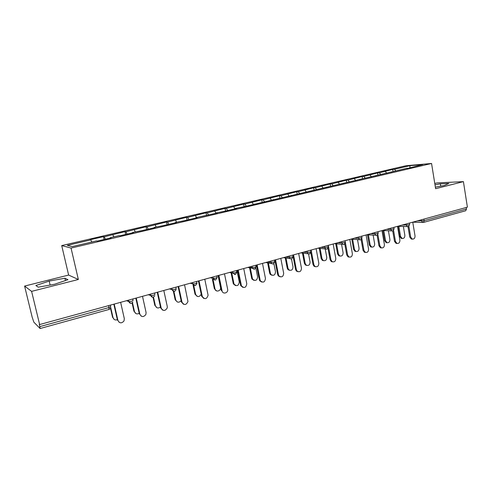 <?xml version="1.0" encoding="UTF-8"?>
<svg xmlns="http://www.w3.org/2000/svg" width="492" height="492" viewBox="0 0 492 492"><rect width="100%" height="100%" fill="white"/><g stroke="black" fill="none" stroke-linecap="round" stroke-linejoin="round"><path stroke-width="0.74" d="M24.6 286.073L31.599 291.375L78.357 279.493L68.628 275.065L24.6 286.073L32.171 317.18L33.856 322.18L40.116 328.527L39.292 324.203L39.643 324.548L467.4 207.169L463.421 181.628L437.001 182.932L434.78 183.485M68.628 275.065L61.715 245.582L406.078 165.712L431.558 163.473L71.045 248.073L61.715 245.582M91.746 242.021L90.835 239.905L67.287 245.379L72.121 246.609L96.37 240.939L97.231 241.098L111.149 237.839L110.233 237.697L110.226 238.054M90.835 239.905L90.042 239.752L103.449 236.64L104.095 239.487M105.38 239.192L104.304 236.769L103.449 236.64M104.304 236.769L125.023 231.627L125.645 234.444M127.077 234.106L125.964 231.732L125.023 231.627M125.964 231.732L146.038 226.738L146.647 229.524M148.221 229.155L147.065 226.824L146.038 226.738M147.065 226.824L166.53 221.978L167.12 224.733M168.83 224.334L167.637 222.04L166.53 221.978M167.637 222.04L186.517 217.335L187.089 220.059M188.922 219.629L187.698 217.378L186.517 217.335M187.698 217.378L206.013 212.802L206.566 215.496M208.522 215.035L207.267 212.827L206.013 212.802M207.267 212.827L225.035 208.387L225.57 211.043M227.642 210.558L226.357 208.387L225.035 208.387M226.357 208.387L243.602 204.069L244.112 206.622M246.301 206.191L244.991 204.051L243.602 204.069M244.991 204.051L261.732 199.857L262.187 202.206M264.524 201.923L263.177 199.82L261.732 199.857M263.177 199.82L279.438 195.742L279.874 198.005M282.31 197.759L280.944 195.693L279.438 195.742M280.944 195.693L296.738 191.726L297.156 193.965M299.653 193.639L298.293 191.652L296.738 191.726M298.293 191.652L313.638 187.796L314.05 190.01M316.547 189.549L315.249 187.71L313.638 187.796M315.249 187.71L330.163 183.959L330.556 186.148M333.066 185.57L331.817 183.86L330.163 183.959M331.817 183.86L346.313 180.201L346.7 182.372M349.277 181.769L348.022 180.09L346.313 180.201M348.022 180.09L362.112 176.53L362.487 178.682M365.132 178.061L363.859 176.407L362.112 176.53M363.859 176.407L377.561 172.944L377.93 175.066M380.642 174.432L379.357 172.803L377.561 172.944M379.357 172.803L392.684 169.426L393.04 171.536M395.814 170.884L394.51 169.279L392.684 169.426M394.51 169.279L409.959 165.687L422.837 164.562L406.995 168.565M110.233 237.697L119.015 235.643L119.968 235.773L133.517 232.599L132.502 232.482L142.102 230.588L155.294 227.501L154.193 227.409L163.651 225.545L176.499 222.538L175.312 222.47L184.641 220.631L197.157 217.698L195.89 217.655L217.292 212.987L215.951 212.962L225.028 211.173L236.916 208.387L235.502 208.387L244.463 206.622L407.13 168.233M113.787 236.861L112.84 234.782M135.257 231.837L134.279 229.801M132.502 232.482L132.483 232.845M156.185 226.941L155.177 224.942M154.193 227.409L154.162 227.765M176.585 222.169L175.546 220.201M175.312 222.47L175.269 222.821M196.48 217.519L195.41 215.582M195.89 217.655L195.841 218.005M215.933 213.061L214.789 211.074M215.951 212.962L215.89 213.313M234.992 208.836L233.694 206.677M235.502 208.387L235.434 208.737M253.478 204.512L252.15 202.384M254.579 203.928L254.499 204.272M271.529 200.287L270.176 198.196M273.183 199.574L273.097 199.918M289.155 196.154L287.777 194.1M291.338 195.324L291.246 195.668M306.368 192.126L304.972 190.103M309.062 191.179L308.964 191.517M323.195 188.184L321.774 186.191M326.374 187.132L326.264 187.464M339.64 184.334L338.201 182.372M343.275 183.172L343.158 183.51M355.716 180.57L354.258 178.639M359.793 179.309L359.67 179.642M371.435 176.886L369.959 174.986M375.931 175.533L375.802 175.865M386.817 173.289L385.322 171.413M391.706 171.843L391.571 172.175M423.907 219.106L424.166 220.687L466.471 209.026L466.231 207.489M466.471 209.026L465.721 210.736L423.544 222.409M409.916 167.581L409.959 165.687M31.599 291.375L39.643 324.548M78.357 279.493L71.045 248.073M431.558 163.473L435.623 188.694L463.421 181.628M435.371 187.132L444.362 185.472L448.895 183.424L440.371 183.823L434.996 184.82M64.919 278.22L49.182 281.08L35.861 285.526L38.314 287.187L54.674 284.222L67.945 279.696L64.919 278.22L65.467 280.545M440.74 186.142L440.371 183.823M50.129 285.046L49.182 281.08M412.099 239.1L411.337 239.057L409.725 237.027L410.691 237.083L412.302 239.112C414.147 239.21 415.051 238.116 415.02 235.846L412.745 222.169L422.751 222.464L421.57 221.056L421.361 219.801M409.725 237.027L407.991 226.683M410.691 237.083L408.889 226.345M401.995 238.466L401.238 238.417L399.645 236.431L400.574 236.486L402.167 238.479C403.987 238.571 404.879 237.501 404.848 235.281L403.372 226.498M398.852 226.326L400.574 236.486M397.93 226.295L399.645 236.431M396.964 243.442L396.072 243.38L394.504 241.357L395.451 241.424L397.019 243.448C398.944 243.608 399.898 242.513 399.879 240.164L397.536 226.345M394.504 241.357L392.727 230.939M395.451 241.424L393.582 230.459M381.435 247.894L380.451 247.79L378.945 245.785L379.867 245.865L381.374 247.87C383.391 248.116 384.4 247.015 384.4 244.573L381.989 230.607M378.945 245.785L377.112 235.244M379.867 245.865L377.911 234.598M365.525 252.445L364.455 252.291L363.028 250.317L363.926 250.403L365.359 252.378C367.475 252.734 368.545 251.633 368.563 249.081L366.085 234.973M363.028 250.317L361.134 239.604M363.926 250.403L361.866 238.718M349.246 257.101L348.065 256.873L346.743 254.954L347.623 255.047L348.951 256.978C351.177 257.464 352.315 256.375 352.364 253.7L349.812 239.438M346.743 254.954L344.769 243.995M347.623 255.047L345.378 242.562M332.58 261.867L331.276 261.541L330.083 259.696L330.938 259.801L332.131 261.652C334.48 262.322 335.698 261.24 335.79 258.417L333.164 244.007M330.083 259.696L328.01 248.405M330.938 259.801L328.287 245.342M386.183 242.648L387.093 242.716L386.183 242.648L384.639 240.668L385.543 240.729L387.093 242.716C388.994 242.87 389.935 241.8 389.91 239.499L388.416 230.773M383.785 230.545L385.543 240.729M382.887 230.502L384.639 240.668M371.743 247.058L370.784 246.959L369.295 244.998L370.181 245.071L371.669 247.033C373.662 247.273 374.652 246.197 374.646 243.811L373.133 235.145M368.391 234.862L370.181 245.071M367.506 234.813L369.295 244.998M356.06 251.504L355.021 251.35L353.613 249.419L354.474 249.505L355.882 251.437C357.973 251.787 359.025 250.711 359.043 248.214L357.518 239.635M352.653 239.284L354.474 249.505M351.786 239.223L353.613 249.419M340.027 256.055L338.877 255.828L337.573 253.946L338.416 254.038L339.72 255.926C341.915 256.406 343.041 255.336 343.084 252.722L341.553 244.229M336.559 243.804L338.416 254.038M335.716 243.731L337.573 253.946M323.619 260.698L322.346 260.379L321.171 258.571L321.989 258.675L323.164 260.489C325.476 261.141 326.676 260.09 326.768 257.328L325.224 248.946M320.095 248.429L321.989 258.675M319.277 248.349L321.171 258.571M315.513 266.744L314.062 266.283L313.035 264.548L313.859 264.665L314.892 266.406C317.358 267.304 318.675 266.252 318.828 263.251L316.122 248.681M313.035 264.548L310.821 252.74M313.859 264.665L311.128 250.053M306.83 265.452L305.409 265.003L304.394 263.306L305.188 263.423L306.202 265.12C308.632 266 309.923 264.973 310.077 262.039L308.552 253.94M303.25 253.159L305.188 263.423M302.463 253.066L304.394 263.306M298.041 271.732L296.405 271.08L295.575 269.518L296.375 269.647L297.205 271.215C299.8 272.414 301.215 271.406 301.461 268.202L298.669 253.472M295.575 269.518L293.121 256.664M296.375 269.647L293.558 254.874M289.64 270.317L288.041 269.678L287.223 268.152L287.992 268.275L288.81 269.807C291.362 270.981 292.752 269.997 292.992 266.867L291.473 258.921M286.012 257.98L287.992 268.275M285.249 257.876L287.223 268.152M280.132 276.836L278.3 275.926L277.691 274.61L278.466 274.751L279.075 276.067C281.775 277.654 283.306 276.719 283.675 273.269L280.797 258.374M277.691 274.61L274.856 260.004M278.466 274.751L275.563 259.813M272.039 275.292L270.249 274.395L269.653 273.109L270.385 273.245L270.987 274.536C273.638 276.086 275.145 275.176 275.508 271.799L273.933 263.718M268.361 262.888L270.385 273.245M267.63 262.777L269.653 273.109M261.781 282.064L259.751 280.797L259.376 279.819L260.114 279.979L260.489 280.957C263.257 283.023 264.911 282.193 265.452 278.46L262.494 263.398M259.376 279.819L256.455 265.053M260.114 279.979L257.125 264.868M254.013 280.378L252.021 279.136L251.658 278.189L252.365 278.337L252.728 279.29C255.453 281.319 257.076 280.508 257.605 276.855L255.871 268.091M250.28 267.876L252.365 278.337M249.573 267.746L251.658 278.189M242.968 287.42L240.76 285.692L240.606 285.163L241.314 285.335L241.474 285.864C244.235 288.515 246.006 287.82 246.787 283.779L243.731 268.546M240.606 285.163L237.593 270.231M241.314 285.335L238.233 270.053M235.539 285.588L233.38 283.902L233.226 283.386L233.903 283.546L234.057 284.068C236.775 286.664 238.509 285.981 239.278 282.033L236.929 270.409M231.75 272.937L233.903 283.546M231.08 272.796L233.226 283.386M218.257 275.532L221.369 290.643L222.04 290.827C222.698 294.702 228.571 293.011 227.648 289.228L224.5 273.823M222.04 290.827L218.866 275.372M216.597 290.92L214.352 288.712L214.992 288.89C215.644 292.672 221.4 291.03 220.496 287.334L218.079 275.588M213.011 279.302L214.992 288.89M212.372 279.142L214.352 288.712M203.866 298.509L201.64 296.258L202.28 296.455C204.746 299.726 206.683 299.32 208.091 295.225L204.783 279.235M201.64 296.258L198.436 280.975M202.28 296.455L199.002 280.821M197.175 296.375L195.004 294.173L195.613 294.364C197.415 297.328 199.278 297.285 201.216 294.228M193.682 285.194L195.613 294.364M193.042 284.868L195.004 294.173M183.534 304.259L181.407 302.014L182.009 302.229C184.199 305.434 186.185 305.194 187.962 301.528L184.555 284.782M181.407 302.014L178.104 286.553M182.009 302.229L178.627 286.412M177.249 301.953L175.177 299.763L175.742 299.972C177.126 302.672 178.916 302.912 181.124 300.692M173.891 291.332L175.742 299.972M173.332 291.196L175.177 299.763M162.655 310.138L160.65 307.924L161.21 308.158C163.172 311.264 165.183 311.19 167.237 307.924L167.262 306.43L163.805 290.477M160.65 307.924L157.237 292.279M161.21 308.158L157.717 292.15M156.8 307.66L155.374 305.723C156.487 308.189 158.178 308.619 160.453 307.014M153.492 297.143L155.374 305.723M153.03 297.242L154.845 305.501M141.204 316.153L139.857 314.24C141.641 317.254 143.658 317.309 145.915 314.406L146.075 312.469L142.502 296.325M139.347 313.988L135.823 298.158M139.857 314.24L136.253 298.035M135.798 313.496L134.476 311.62C135.392 313.871 136.96 314.437 139.199 313.336M132.471 302.642L134.476 311.62M132.102 302.955L133.984 311.387M119.15 322.303L117.939 320.483C119.581 323.416 121.598 323.582 124.002 320.981L124.322 318.662L120.632 302.322M117.471 320.218L113.83 304.191M117.939 320.483L114.218 304.087M114.224 319.462L113.037 317.678C113.787 319.708 115.226 320.378 117.354 319.695M110.694 307.389L113.037 317.678M110.479 308.152L112.588 317.42M417.204 220.945L424.166 220.687L423.483 222.427L422.751 222.464L423.483 222.427M39.877 326.602L108.99 307.555L108.554 305.637M108.953 309.437L108.99 307.555L110.651 306.67L110.306 305.157M402.069 225.096L408.957 224.881L409.602 224.475L409.369 223.091M408.126 226.64L407.511 226.652L406.349 225.25L406.134 223.983M386.595 229.346L390.783 229.53L390.568 228.251M370.771 233.688L374.861 233.915L374.64 232.624M354.584 238.128L358.576 238.405L358.342 237.095M338.016 242.673L341.897 242.993L341.663 241.677M321.061 247.328L324.831 247.697L324.585 246.357M303.699 252.088L307.352 252.507L307.094 251.16M285.926 256.965L289.444 257.439L289.185 256.074M267.709 261.965L271.098 262.488L270.828 261.111M249.05 267.088L252.291 267.666L252.015 266.27M229.918 272.334L233.011 272.98L232.728 271.566M216.787 275.938L217.083 277.365L215.939 278.078L213.251 278.429L212.944 276.996L213.251 278.429C213.694 279.628 214.512 280.132 215.699 279.93L217.126 277.611M210.305 277.716L213.239 278.423L215.078 279.997M196.591 281.479L196.892 282.925L195.662 283.669L192.956 284.007L192.649 282.562M190.189 283.238L192.956 284.007L194.82 285.594M175.865 287.168L176.179 288.626L174.845 289.407L172.132 289.739L171.819 288.275M169.549 288.902L172.132 289.739L174.027 291.338M154.593 293.004L154.918 294.48L153.479 295.292L150.761 295.624L150.435 294.148M148.369 294.714L150.761 295.624L152.674 297.236M132.748 299.001L133.08 300.495L131.536 301.344L128.812 301.67L128.48 300.169M126.622 300.68L128.812 301.67L130.749 303.293M392.61 230.939L391.921 230.939L390.783 229.53L394.08 228.737L393.84 227.353M376.731 235.33L375.962 235.311L374.861 233.915L378.2 233.103L377.961 231.714M360.482 239.825L359.615 239.782L358.576 238.405L361.952 237.562L361.706 236.172M343.859 244.426L342.869 244.346L341.897 242.993L345.322 242.132L345.077 240.736M326.836 249.137L325.698 248.995L324.831 247.697L328.305 246.812L328.047 245.41M309.406 253.964L308.097 253.724L307.352 252.507L310.015 252.15L310.876 251.597L310.612 250.194M291.166 258.958L290.034 258.528L289.444 257.439L292.119 257.082L293.023 256.498L292.758 255.096M272.845 264.026L271.51 263.386L271.098 262.488L273.78 262.138L274.739 261.523L274.462 260.114M254.075 269.216L252.513 268.281L252.291 267.666L254.979 267.316L255.994 266.67L255.711 265.256M234.825 274.536L233.011 272.98L235.705 272.63L236.775 271.953L236.492 270.532M109.027 309.456L40.135 328.521M408.378 226.603L409.627 224.623M397.739 226.283L408.305 226.627M392.85 230.902L394.104 228.897M382.444 230.484L392.776 230.926M376.964 235.299L378.225 233.269M366.817 234.77L376.897 235.317M360.716 239.795L361.983 237.741M350.851 239.155L360.648 239.819M344.08 244.401L345.359 242.316M334.529 243.632L344.013 244.419M327.051 249.112L328.342 247.002M317.863 248.202L326.989 249.13M309.616 253.94L310.913 251.799M300.846 252.876L309.554 253.958M291.756 258.884L293.066 256.713M283.49 257.636L291.695 258.897M265.809 262.488L273.398 263.964L274.776 261.744M254.696 269.136L256.037 266.904M247.808 267.427L252.513 268.281L254.647 269.155M229.463 272.463L233.073 273.214L235.416 274.474L236.824 272.193M195.508 285.52L196.941 283.49M192.686 282.556L192.993 284.019C193.442 285.231 194.266 285.735 195.472 285.532M174.746 291.264L176.167 289.61M171.874 288.263L172.2 289.757C172.661 290.975 173.498 291.485 174.709 291.276M153.43 297.162L154.802 295.815M150.515 294.124L150.853 295.649C151.321 296.879 152.169 297.389 153.399 297.174M131.542 303.226L132.834 302.106M128.578 300.145L128.922 301.701C129.402 302.943 130.269 303.453 131.512 303.232M109.058 309.45L110.27 308.509M412.302 239.112L411.337 239.057M401.238 238.417L402.167 238.479M397.019 243.448L396.072 243.38M381.374 247.87L380.451 247.79M365.359 252.378L364.455 252.291M348.951 256.978L348.065 256.873M332.131 261.652L331.276 261.541M370.784 246.959L371.669 247.033M355.021 251.35L355.882 251.437M338.877 255.828L339.72 255.926M322.346 260.379L323.164 260.489M314.892 266.406L314.062 266.283M305.409 265.003L306.202 265.12M297.205 271.215L296.405 271.08M288.041 269.678L288.81 269.807M279.075 276.067L278.3 275.926M270.249 274.395L270.987 274.536M260.489 280.957L259.751 280.797M252.021 279.136L252.728 279.29M241.474 285.864L240.76 285.692M233.38 283.902L234.057 284.068"/></g></svg>

